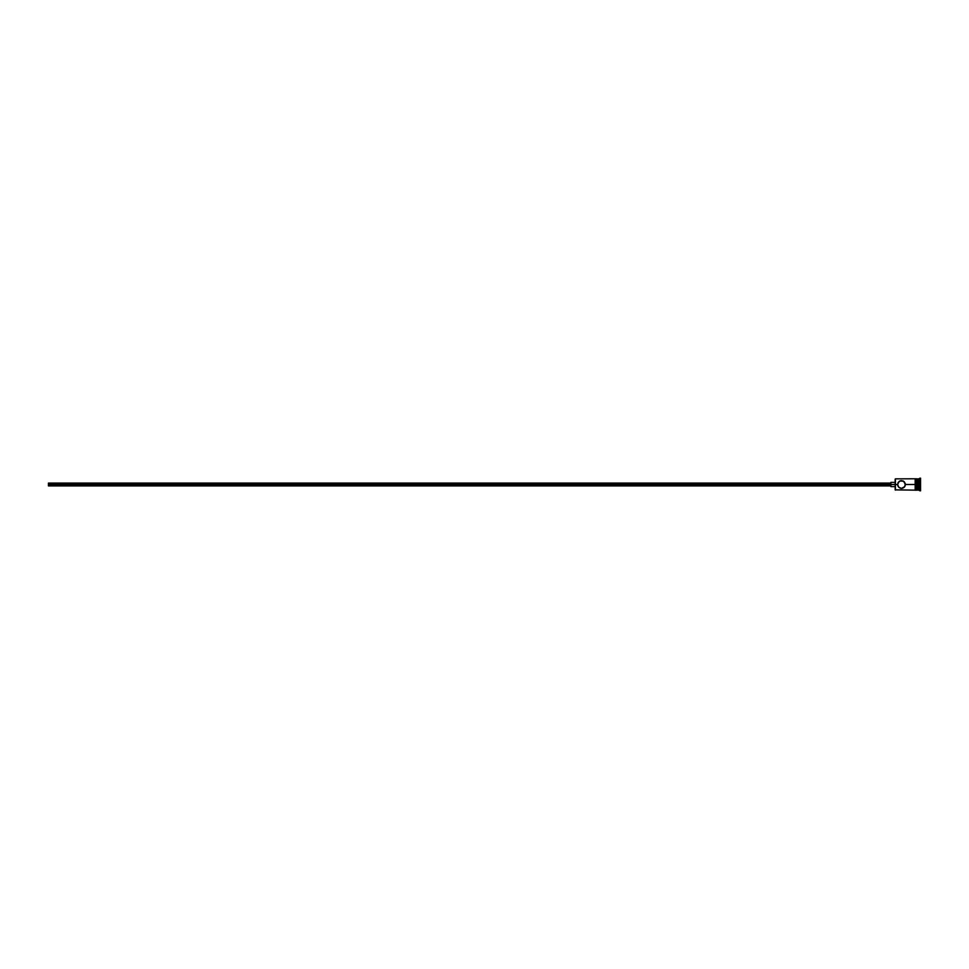 <?xml version="1.0" encoding="UTF-8"?>
<svg xmlns="http://www.w3.org/2000/svg" width="969" height="969" viewBox="0 0 969 969"><rect width="100%" height="100%" fill="white"/><g stroke="black" fill="none" stroke-linecap="round" stroke-linejoin="round"><path stroke-width="1.45" d="M920.55 490.847L917.304 489.72L917.728 478.856L917.728 484.5L919.133 484.5L919.133 490.144L919.847 478.153L919.847 484.5L920.55 484.5L920.55 478.153L920.55 490.847L920.55 484.5L919.847 484.5L919.847 490.847L919.847 484.5L917.728 484.5L917.728 490.144L917.728 484.5L905.385 484.5L905.3 483.713L904.707 486.68L901.497 488.376L898.76 487.25L897.621 484.5L895.15 484.5L895.15 489.866L895.15 484.5L48.45 484.5L48.45 485.917L48.45 484.5L890.911 484.5L890.911 486.62L890.911 484.5L895.15 484.5L895.15 479.134L895.429 490.144L895.429 484.5L897.621 484.5L899.038 481.496M905.3 483.713L904.234 481.738L901.497 480.624L899.983 480.927L903.665 481.278L905.385 484.5L915.184 484.5L915.184 490.217L915.899 490.217L915.899 478.783L915.184 478.783L915.184 484.5L917.304 484.5L917.304 478.856L915.899 478.783M898.287 486.68L897.621 484.5L898.287 482.32L900.71 480.697L903.011 480.927M904.707 486.68L903.956 487.504M903.011 488.073L902.284 488.303M900.71 488.303L901.497 488.376L900.71 488.303M898.76 487.25L899.983 488.073M897.694 485.287L897.936 486.026M919.133 484.5L919.133 478.856L919.133 484.5M917.304 489.72L917.304 478.856M917.304 490.144L915.899 490.217L915.899 478.892M895.15 479.134L895.429 484.5L895.429 478.856L915.184 478.783L915.184 490.217M898.287 482.32L897.924 482.974M899.329 481.278L899.983 480.927M905.385 484.5L905.07 486.026M890.911 482.38L890.911 484.5L890.911 482.38L895.15 482.38M48.45 483.083L48.45 484.5L48.45 483.083L890.911 483.083M915.184 490.144L895.15 489.866M890.911 485.917L48.45 485.917M895.15 486.62L890.911 486.62M920.55 478.153L917.304 479.28"/></g></svg>
